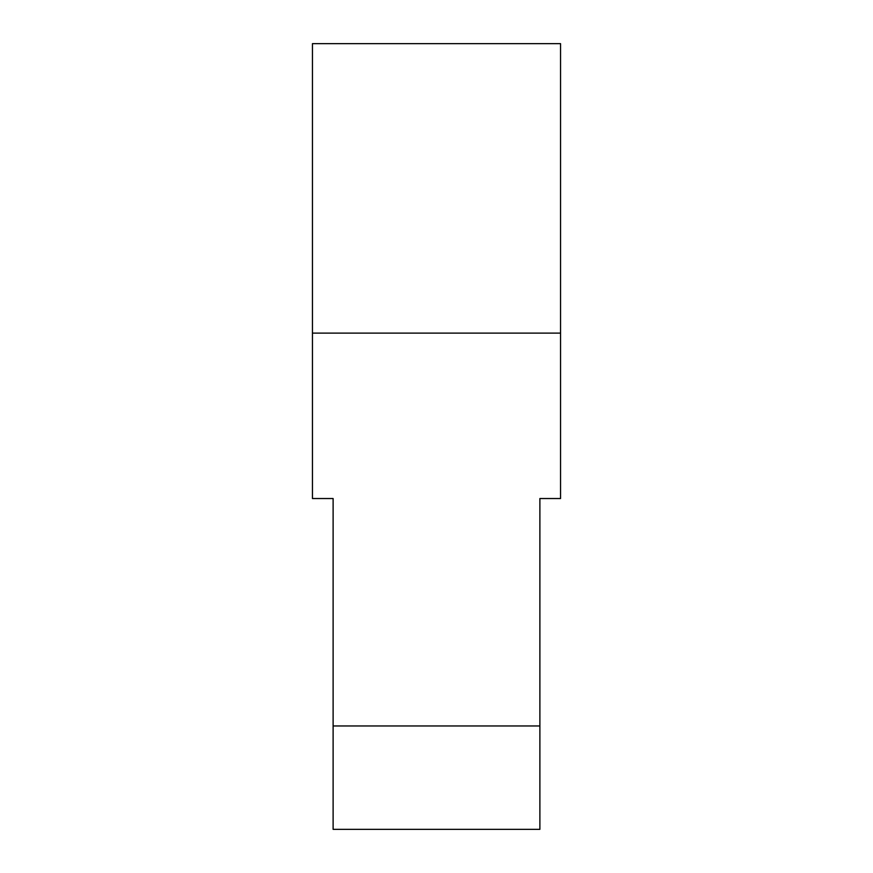 <?xml version="1.0" encoding="UTF-8"?>
<svg xmlns="http://www.w3.org/2000/svg" width="873" height="873" viewBox="0 0 873 873"><rect width="100%" height="100%" fill="white"/><g stroke="black" fill="none" stroke-linecap="round" stroke-linejoin="round"><path stroke-width="1.31" d="M312.447 43.65L560.553 43.65L560.553 333.115L312.447 333.115L312.447 43.65M560.553 333.115L560.553 498.527L539.885 498.527L539.885 725.965L333.115 725.965L333.115 498.527L312.447 498.527L312.447 333.115M333.115 725.965L333.115 829.35L539.885 829.35L539.885 725.965"/></g></svg>
